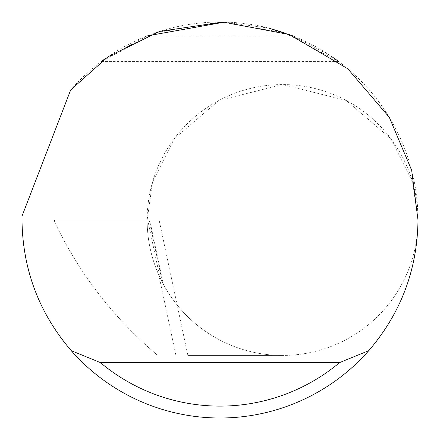 <?xml version="1.0" encoding="UTF-8"?>
<svg xmlns="http://www.w3.org/2000/svg" width="440" height="440" viewBox="0 0 440 440"><rect width="100%" height="100%" fill="white"/><g stroke="black" fill="none" stroke-linecap="round" stroke-linejoin="round"><path stroke-width="0.33" stroke-dasharray="2.2 1.65" d="M149.688 220L149.127 220L162.404 282.475L163.345 284.245L159.896 277.387L147.697 220L149.688 220L163.345 284.245M162.404 282.475C152.312 262.873 147.219 242.049 147.136 220L152.554 182.078L174.224 138.743L218.834 100.502L282.568 84.568L346.302 100.502L390.913 138.743L412.583 182.078L418 220A135.432 135.432 0 0 0 282.568 84.568A135.432 135.432 0 0 0 147.136 220A135.432 135.432 0 0 0 282.568 355.432A135.432 135.432 0 0 0 418 220A198 198 0 0 1 220 418A198 198 0 0 1 22.039 216.04L70.664 89.991A198 198 0 0 1 418 220A135.432 135.432 0 0 1 282.568 355.432L187.88 355.432L159.093 220L54.461 220L147.697 220M224.691 22.055L269.022 28.166M103.95 59.571L147.059 35.926L292.941 35.926L330.792 55.902M338.8 61.6L284.218 32.703L220 22L155.782 32.703L101.2 61.6L338.8 61.6M175.923 355.432L158.846 275.082A135.432 135.432 0 0 0 282.568 355.432L187.88 355.432M149.127 220L159.093 220M55.105 223.053C79.904 274.483 114.125 318.61 157.762 355.432C114.125 318.61 79.904 274.483 55.105 223.053L53.663 220L54.461 220L53.663 220L55.105 223.053L54.461 220L55.105 223.053M158.846 275.082L159.896 277.387M100.7 61.98L339.3 61.98"/><path stroke-width="0.66" d="M147.059 35.926L224.691 22.055M269.022 28.166L292.941 35.926M330.792 55.902L338.8 61.6M101.2 61.6L103.95 59.571M70.664 89.991L108.037 56.694L159.726 31.4L222.943 22.022L289.41 34.568L347.782 68.75L389.301 117.332L411.675 170.352L418 220C417.379 269.511 400.966 313.071 368.753 350.68A198 198 0 0 1 71.247 350.68C39.034 313.071 22.622 269.511 22 220L22.039 216.04L70.664 89.991M71.247 350.68L100.347 362.56L339.652 362.56L368.753 350.68M100.347 362.56A186.12 186.12 0 0 0 339.652 362.56"/></g></svg>
